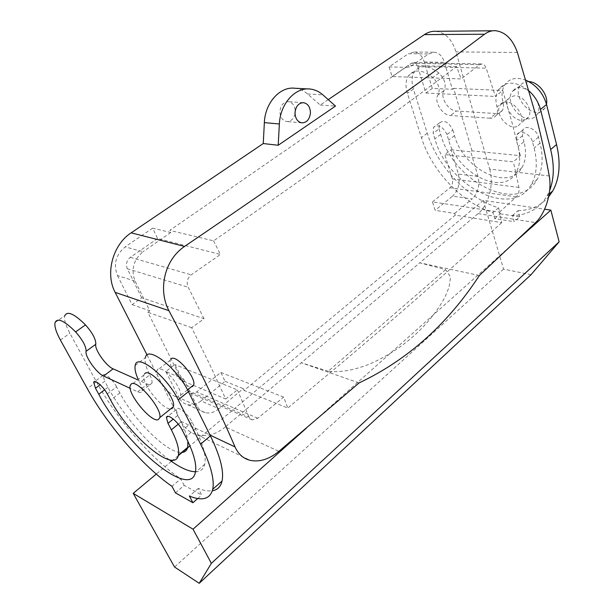<?xml version="1.0" encoding="UTF-8"?>
<svg xmlns="http://www.w3.org/2000/svg" width="614" height="614" viewBox="0 0 614 614"><rect width="100%" height="100%" fill="white"/><g stroke="black" fill="none" stroke-linecap="round" stroke-linejoin="round"><path stroke-width="0.46" stroke-dasharray="3.07 2.3" d="M295.027 113.774C293.676 118.986 290.898 121.572 286.677 121.526C282.356 120.528 280.099 117.159 279.915 111.433C280.698 105.101 283.538 101.855 288.442 101.686C292.417 102.515 294.689 105.501 295.25 110.65M435.909 31.314C445.403 32.634 452.096 39.488 456.002 51.883L489.665 169.103L549.238 175.949M445.58 269.646L328.229 371.232C341.86 373.028 357.409 368.991 370.158 363.81C386.889 356.32 401.533 346.941 414.082 335.666C426.738 324.299 436.945 311.659 444.689 297.744L449.072 287.229L450.561 276.891L445.58 269.646L419.784 262.815L478.083 213.611C488.79 204.915 494.201 184.07 489.665 169.103M479.38 275.486L419.784 262.815L225.338 426.922L278.925 451.321M147.091 355.038L180.854 421.273C184.622 428.403 190.071 432.924 197.186 434.85C206.857 436.991 216.243 434.351 225.338 426.922M328.237 99.621L320.216 105.04L307.583 93.98C303.784 90.68 299.54 88.769 294.866 88.247M455.235 215.13L454.705 213.426L435.165 210.303L432.463 201.891L499.55 212.114L501.676 222.629L455.235 215.13L244.103 390.435L243.267 388.639L218.968 408.778L201.016 400.934L225.085 381.34L220.879 372.452L196.618 392.008L191.215 393.459L187.846 390.665L174.867 364.539L165.841 371.554L183.617 379.007L181.775 380.465L147.859 312.257L149.808 310.83L135.095 281.158C130.797 269.661 133.422 259.86 142.985 251.755L125.202 246.866C115.77 254.749 113.199 264.327 117.489 275.579L135.095 281.158M183.617 379.007L196.825 405.647L179.027 397.726L165.841 371.554M218.968 408.778C214.493 412.362 209.904 413.652 205.199 412.631C201.515 411.664 198.721 409.338 196.825 405.647M454.705 213.426L472.181 198.944L452.587 196.127L435.165 210.303M478.03 176.487L458.343 174.069L450.968 149.808L444.82 154.59L513.358 161.866L520.327 155.68L471.997 150.844L470.769 151.811L478.03 176.487C479.964 185.574 478.014 193.065 472.181 198.944M471.997 150.844L453.654 88.347L452.372 89.283L444.444 62.352C442.479 56.265 439.171 52.888 434.52 52.236L428.58 53.955L409.139 67.417L408.525 65.445L169.771 230.38L213.572 240.841C311.29 173.202 392.292 115.11 456.578 66.565L461.129 78.93L392.139 76.535L389.038 66.911L408.394 53.717L428.58 53.955M213.572 240.841L220.418 254.449L157.56 238.539L152.648 228.147L170.761 232.514L169.771 230.38M170.761 232.514L142.985 251.755M518.247 125.778L520.357 123.575C526.551 114.695 510.142 96.682 501.968 103.336L500.088 105.332C493.871 114.104 509.774 132.048 518.247 125.778M328.229 371.232L301.313 362.805L359.09 382.929M170.953 358.967L170.262 360.188C167.814 366.642 184.476 387.71 191.33 386.82M320.216 105.04L335.505 106.076M117.489 275.579L132.133 304.651L141.696 297.767L204.055 318.712L191.675 327.684L209.62 364.294L225.722 399.016L181.775 380.465M225.722 399.016L237.388 389.905L174.867 364.539M201.016 400.934C196.58 404.419 192.028 405.647 187.354 404.618C183.701 403.651 180.923 401.356 179.027 397.726M225.085 381.34L243.267 388.639M220.879 372.452L283.691 397.135L287.789 408.057L244.103 390.435M501.676 222.629L460.769 259.714C425.886 290.99 386.759 324.952 343.395 361.615L287.789 408.057M458.343 174.069C460.323 183.003 458.405 190.355 452.587 196.127M450.968 149.808L470.769 151.811M520.327 155.68L512.314 123.66L502.736 90.488L495.429 96.452L486.181 68.169C485.237 65.644 483.84 64.247 481.99 63.971L479.626 64.708L461.129 78.93M453.654 88.347L502.736 90.488M392.139 76.535L411.357 63.265L413.759 62.574C415.601 62.835 416.914 64.148 417.72 66.519L425.878 93.021L432.302 88.393L452.372 89.283M425.878 93.021L495.429 96.452M432.302 88.393L424.266 61.953C422.279 55.981 418.955 52.674 414.312 52.029L408.394 53.717M389.038 66.911L409.139 67.417M456.578 66.565L408.525 65.445M152.648 228.147L125.202 246.866M132.133 304.651L149.808 310.83M191.675 327.684L147.859 312.257M526.382 119.262L528.508 117.051C533.29 110.236 524.095 95.623 515.023 95.684L510.219 96.958L508.331 98.961C503.511 105.769 512.46 120.221 521.555 120.405L526.382 119.262M175.497 396.659L179.326 397.081L180.455 395.523C182.404 390.143 169.525 372.122 161.651 369.275L157.913 369.045L156.938 370.48C155.043 375.914 167.538 393.49 175.497 396.659M499.55 212.114L516.297 196.818C518.561 194.316 519.452 191.192 518.96 187.439L513.358 161.866M187.846 390.665L249.015 417.067L252.216 419.884L257.78 418.218L283.691 397.135M249.015 417.067L237.388 389.905M432.463 201.891L449.993 187.761C452.341 185.451 453.109 182.496 452.303 178.897L444.82 154.59M204.055 318.712L188.16 287.237C186.219 282.394 187.255 278.257 191.246 274.826L220.418 254.449M157.56 238.539L130.352 257.335C126.622 260.482 125.601 264.289 127.29 268.755L141.696 297.767M526.106 80.28C516.581 76.758 509.451 78.293 504.716 84.901C501.845 89.652 501.285 95.408 503.043 102.185C503.894 105.508 503.641 108.294 502.29 110.535C500.863 112.677 498.752 113.69 495.959 113.552L489.949 118.218C492.743 118.364 494.846 117.366 496.265 115.225C497.601 112.991 497.839 110.205 496.972 106.874C495.191 100.082 495.721 94.31 498.576 89.567C506.074 80.541 516.305 81.063 529.268 91.133M489.949 118.218L450.423 115.486C442.195 115.363 433.553 101.08 438.035 94.924C440.468 89.329 438.718 83.496 432.793 77.433C422.493 69.535 414.419 68.937 408.579 75.637C405.616 80.211 405.225 86.106 407.397 93.336L421.427 137.613C431.788 171.091 462.227 203.249 492.95 212.536L494.723 218.599L514.156 221.685L512.414 215.522C527.802 215.184 539.345 208.653 547.051 195.927L549.637 190.486M446.961 134.558C442.84 126.423 438.358 124.02 433.522 127.351L433.162 133.353L434.865 138.848C447.598 186.157 512.276 219.62 531.348 184.461C536.797 174.775 537.726 162.626 534.126 148.005L532.561 142.018C530.826 134.174 519.866 129.093 516.98 134.704L516.474 140.621L518.062 146.523C520.726 156.969 520.073 165.65 516.105 172.572C502.973 196.833 457.445 173.539 448.65 140.122L446.961 134.558L452.848 130.068C448.75 121.956 444.275 119.576 439.424 122.923L439.025 128.925L433.162 133.353M135.195 365.476L145.38 357.739C144.513 361.7 145.978 367.425 149.77 374.916L139.8 382.614C141.68 386.298 142.44 389.046 142.064 390.865C141.588 392.561 140.145 392.868 137.72 391.793L130.168 388.309M175.458 492.858L184.169 485.375L201.707 495.045L198.268 488.429C203.771 490.548 208.468 491.323 212.36 490.755M184.169 485.375L180.731 478.859L171.966 486.334M55.076 322.519L64.785 315.734C63.925 319.48 65.621 325.328 69.889 333.256L96.421 381.824C116.184 418.241 151.704 459.333 180.731 478.859M137.72 391.793L147.513 384.187L137.037 379.513M147.513 384.187C149.954 385.231 151.428 384.901 151.934 383.182C152.341 381.348 151.62 378.592 149.77 374.916M169.249 459.779C147.613 443.899 122.201 413.782 107.949 387.296L104.702 381.286L100.136 384.732M195.513 471.767C200.433 471.705 203.503 469.219 204.723 464.314C206.388 456.57 203.288 444.72 195.444 428.787L192.136 422.217C188.068 413.69 176.87 404.933 176.21 409.653L177.699 415.463L181 421.933C184.86 429.554 187.14 435.994 187.853 441.236M107.289 393.965L116.599 386.858L119.86 392.937C134.589 421.181 167.791 453.646 181.614 452.464M116.599 386.858C112.73 379.337 103.605 371.708 102.998 375.423L104.702 381.286M495.959 113.552L456.402 110.996L450.423 115.486M494.723 218.599L500.28 213.826L498.537 207.77C467.807 198.644 437.475 166.64 427.26 133.23L413.422 89.053C411.273 81.846 411.695 75.952 414.688 71.37C420.567 64.654 428.649 65.222 438.926 73.066C444.828 79.099 446.555 84.909 444.091 90.511C439.578 96.674 448.159 110.911 456.402 110.996M498.537 207.77L492.95 212.536M518.009 239.391L306.263 428.242M531.026 274.696L503.564 269.132L483.272 200.379L544.603 209.205M483.272 200.379L189.949 445.894M178.252 455.68L172.948 460.124M171.459 461.367L156.286 474.069M500.28 213.826L519.72 216.819L514.156 221.685M197.723 498.53L201.707 495.045M512.414 215.522L518.009 210.663L519.72 216.819M518.009 210.663C530.619 210.372 540.819 205.782 548.601 196.894M452.848 130.068L454.514 135.617C463.163 168.973 508.638 192.036 521.892 167.729C525.891 160.791 526.589 152.118 523.972 141.696L518.062 146.523M439.025 128.925L440.706 134.405C453.239 181.629 517.855 214.754 537.096 179.534C542.592 169.832 543.574 157.691 540.044 143.108L538.501 137.137C536.789 129.308 525.853 124.281 522.936 129.899L522.407 135.809L523.972 141.696M137.958 378.807L139.8 382.614M198.268 488.429L189.411 496.12M514.332 89.452L511.992 91.923C504.086 102.929 523.696 125.072 534.418 117.205L537.135 114.396C545.002 103.236 524.617 81.002 514.332 89.452M503.564 269.132L174.529 567.006M144.697 373.627L143.883 375.123C141.205 383.006 162.334 409.691 170.631 408.901M528.808 81.585L522.414 83.235L520.058 85.714C512.084 96.743 531.578 118.732 542.362 110.819L545.094 108.003L546.483 104.242M517.41 52.482L456.002 51.883M478.083 213.611L535.6 222.621M180.854 421.273L210.011 435.08M307.583 93.98L322.864 94.848M424.266 61.953L444.444 62.352M257.78 418.218L196.618 392.008M516.297 196.818L449.993 187.761M518.96 187.439L452.303 178.897M417.72 66.519L486.181 68.169M411.357 63.265L479.626 64.708M130.352 257.335L191.246 274.826M127.29 268.755L188.16 287.237M503.043 102.185L496.972 106.874M444.091 90.511L438.035 94.924M438.926 73.066L432.793 77.433M413.422 89.053L407.397 93.336M427.26 133.23L421.427 137.613M454.514 135.617L448.65 140.122M522.407 135.809L516.474 140.621M538.501 137.137L532.561 142.018M540.044 143.108L534.126 148.005M440.706 134.405L434.865 138.848M96.421 381.824L87.326 388.654M60.387 340.01L69.889 333.256M107.949 387.296L104.618 389.829M195.444 428.787L185.704 436.861M192.136 422.217L182.335 430.284M177.699 415.463L173.271 419.055M178.275 424.167L181 421.933M119.86 392.937L110.604 400.059M303.132 102.661L288.442 101.686M301.789 122.861L286.677 121.526M495.836 30.746L493.088 30.769M197.186 434.85L250.32 460.385M307.967 88.923L310.108 89.03M205.199 412.631L187.354 404.618M414.312 52.029L434.52 52.236M528.508 117.051L520.357 123.575M508.331 98.961L500.088 105.332M170.262 360.188L156.938 370.48M187.523 389.867L180.455 395.523M252.216 419.884L191.215 393.459M413.759 62.574L481.99 63.971M502.29 110.535L496.265 115.225M414.688 71.37L408.579 75.637M549.139 194.093L547.051 195.927M504.716 84.901L498.576 89.567M439.424 122.923L433.522 127.351M521.892 167.729L516.105 172.572M522.936 129.892L516.98 134.704M537.096 179.534L531.348 184.461M142.064 390.865L151.934 383.182M204.723 464.314L195.405 472.296M176.21 409.653L167.944 416.323M102.998 375.423L94.878 381.517M520.058 85.714L511.992 91.923M545.094 108.003L537.135 114.396M143.883 375.123L130.153 385.692"/><path stroke-width="0.92" d="M295.027 112.608C295.825 106.168 298.696 102.868 303.623 102.692C308.013 103.72 310.277 107.151 310.431 112.991C309.625 119.423 306.747 122.716 301.789 122.861C297.452 121.848 295.196 118.433 295.027 112.608M295.25 110.65L295.027 113.774M328.237 99.621L424.404 34.614C428.119 32.143 431.957 31.045 435.909 31.314L493.088 30.769M307.967 88.923L294.866 88.247C280.099 86.221 265.056 102.814 264.358 122.616L263.252 143.546L131.143 232.836C112.815 244.572 104.986 273.629 115.156 292.371L147.091 355.038M322.864 94.848L335.505 106.076L278.196 145.265L279.37 123.99C280.122 103.858 295.288 86.973 310.108 89.03C314.805 89.552 319.057 91.494 322.864 94.848M484.507 34.223C488.36 31.514 492.136 30.355 495.836 30.746C505.552 32.151 512.744 39.396 517.41 52.482L536.076 116.246C541.356 136.884 545.746 156.785 549.238 175.949C552.301 191.461 545.685 213.25 535.6 222.621L479.38 275.486C447.575 324.192 407.481 360.004 359.09 382.929L278.925 451.321C269.262 459.226 259.73 462.25 250.328 460.385C243.405 458.666 238.309 454.183 235.039 446.931C226.228 426.592 216.32 405.048 205.314 382.299C194.293 359.528 182.158 335.658 168.919 310.684C158.12 290.499 163.731 260.443 184.561 246.429C309.924 161.259 409.906 90.527 484.507 34.223L424.404 34.614M191.33 386.82L192.489 386.544L193.671 384.947C196.411 377.802 176.356 354.339 171.283 358.714L170.953 358.967M263.252 143.546L278.196 145.265M549.637 190.486C554.135 178.927 554.473 165.273 550.651 149.532L540.474 109.415C538.608 102.461 534.871 96.367 529.268 91.133M212.36 490.755C217.463 489.964 220.679 486.741 222.03 481.084C224.125 471.237 220.249 456.171 210.41 435.879L188.437 391.64C177.246 367.909 147.207 344.769 145.38 357.739M85.484 324.883L75.614 331.913C82.667 339.964 86.167 346.426 86.114 351.308L95.815 344.247C95.953 339.327 92.507 332.872 85.484 324.883C74.187 313.723 67.287 310.676 64.785 315.734M95.815 344.247C94.172 349.097 106.184 366.136 113.122 368.853L103.566 376.029C96.69 373.22 84.578 356.112 86.114 351.308M137.037 379.513L113.122 368.853M169.249 459.779C179.94 467.645 188.698 471.644 195.513 471.767M181.614 452.464C184.868 452.318 186.909 450.615 187.738 447.337L187.853 441.236M133.223 493.372L193.049 529.207L211.354 563.345L199.212 583.3L174.529 567.006L133.223 493.372L156.286 474.069M544.603 209.205L550.842 210.103L518.009 239.391M306.263 428.242L193.049 529.207M189.949 445.894L178.252 455.68M172.948 460.124L171.459 461.367M75.614 331.913C64.301 320.654 57.455 317.522 55.076 322.519C54.285 326.234 56.058 332.059 60.387 340.01L87.326 388.654C107.389 425.126 143.047 466.479 171.966 486.334L175.458 492.858L192.911 502.743L197.723 498.53M548.601 196.894L552.761 190.916C559.638 178.567 560.912 163.109 556.568 144.551L546.56 104.541C543.206 93.267 536.39 85.177 526.106 80.28M192.911 502.743L189.411 496.12C202.42 501.308 210.195 499.013 212.751 489.235C214.67 479.496 210.617 464.468 200.586 444.152L178.206 399.837C166.793 376.067 136.784 352.605 135.195 365.476C134.512 368.6 135.433 373.051 137.958 378.807M130.168 388.309L103.566 376.029M104.618 389.829L98.777 394.265L95.477 388.255L93.704 382.399C94.234 378.715 103.352 386.444 107.289 393.965L110.604 400.059C129.262 435.986 175.067 474.476 178.382 455.158C179.48 449.671 177.139 441.228 171.352 429.823L178.275 424.167M98.777 394.265C125.348 444.958 190.256 499.973 195.405 472.296C196.933 464.629 193.694 452.817 185.704 436.861L182.335 430.284C178.19 421.749 167 412.861 166.432 417.551L167.99 423.338L171.352 429.823M550.842 210.103L559.139 241.832L211.354 563.345M559.139 241.832L531.026 274.696L199.212 583.3M170.631 408.901L171.997 408.617L173.386 406.683C176.41 397.987 150.921 368.085 145.034 373.366L144.697 373.627M546.483 104.242C548.555 94.947 538.294 81.792 528.808 81.585M131.235 383.973L130.153 385.692C127.474 394.188 152.072 423.599 158.458 419.5L159.786 417.62C162.564 409.062 136.891 378.861 131.235 383.973M210.011 435.08L235.039 446.931M115.156 292.371L168.919 310.684M131.143 232.836L184.561 246.429M264.358 122.616L279.37 123.99M556.568 144.551L550.651 149.532M546.56 104.541L540.474 109.415M188.437 391.64L178.206 399.837M200.586 444.152L210.41 435.879M100.136 384.732L95.477 388.255M173.271 419.055L167.99 423.338M303.623 102.692L303.132 102.661M193.671 384.947L187.523 389.867M552.761 190.916L549.139 194.093M222.03 481.084L212.751 489.235M167.944 416.323L166.432 417.543M187.738 447.337L178.382 455.158M94.878 381.517L93.704 382.399M173.386 406.683L159.786 417.62"/></g></svg>
